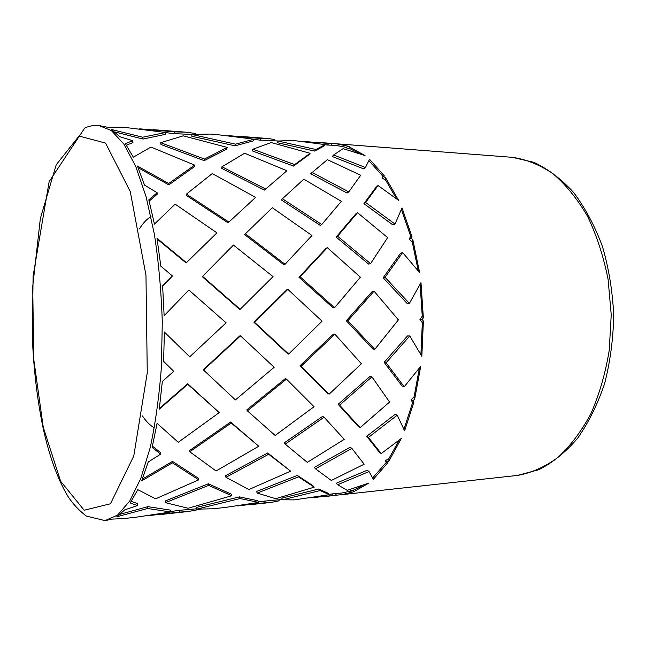 <?xml version="1.0" encoding="UTF-8"?>
<svg xmlns="http://www.w3.org/2000/svg" width="646" height="646" viewBox="0 0 646 646"><rect width="100%" height="100%" fill="white"/><g stroke="black" fill="none" stroke-linecap="round" stroke-linejoin="round"><path stroke-width="0.97" d="M150.954 216.596C146.804 219.059 142.968 223.161 139.447 228.894M142.467 415.927C146.174 421.539 150.138 425.512 154.362 427.846M384.152 362.341L407.489 335.952L409.766 335.944L386.09 362.761L384.152 362.341L402.03 385.993L404.202 386.768L420.716 366.322L414.684 399.115L413.174 400.593L411.026 399.826L414.078 396.797L419.375 368.139M338.133 404.299L358.368 426.53L360.105 427.668L389.578 402.054L371.91 376.86L339.618 405.147L338.133 404.299L369.98 376.424L371.91 376.86M285.201 444.109L307.31 462.366L344.221 439.369L324.098 417.227L285.201 444.109L284.264 442.857L322.62 416.363L324.098 417.227M225.963 477.273L248.88 489.555L290.635 471.16L267.735 452.983L268.663 454.243L225.963 477.273L225.632 475.682L267.735 452.983M165.433 502.653L188.091 508.257L231.728 495.757L231.106 494.069L208.367 483.773L208.682 485.372L165.433 502.653L165.707 500.82L208.367 483.773M136.056 517.22L170.649 511.979L170.633 510.154L147.966 506.65L147.668 508.499L116.66 516.84L124.831 509.815L137.485 505.56L137.8 503.694L131.259 501.353M414.684 399.115L414.078 396.797M368.438 437.431L366.726 436.3L395.086 414.393L397.233 415.176L368.438 437.431L381.205 453.581L401.392 438.384L388.9 461.034L387.156 462.035L387.673 462.819L373.34 479.332L369.068 471.556L337.624 484.734L347.217 490.346L368.947 483.03L353.419 491.897L351.618 492.276L350.213 490.758L353.879 489.975L363.117 485.243M315.498 468.81L314.303 467.373L350.172 447.25L351.876 448.389L315.498 468.81L331.293 480.471L364.142 464.216L351.876 448.389M257.213 493.1L256.591 491.436L297.362 475.416L298.541 476.853L257.213 493.1L275.656 498.704L314.198 487.173L298.541 476.853M196.715 509.145L196.675 507.336L239.44 496.887L240.054 498.559L196.715 509.145L213.132 508.773L225.462 507.425M170.649 511.543L179.483 510.3L179.507 512.1L149.291 515.556M346.313 320.747L372.807 348.961L374.761 349.365L398.38 319.883L374.066 291.168L347.903 320.739L346.313 320.747L372.128 291.604L374.066 291.168M300.059 365.709L327.627 393.317L329.121 394.165L361.413 363.755L334.886 334.192L301.197 366.177L300.059 365.709L333.296 334.184L334.886 334.192M383.151 277.772L400.48 253.361L402.636 252.546L385.081 277.328L383.151 277.772L407.109 303.459L409.386 303.426L420.982 282.585L423.356 317.848L422.209 319.479L419.94 319.495L422.258 316.177L420.11 284.345M247.394 410.848L275.148 435.469L314.045 406.722L286.453 379.121L247.394 410.848L246.812 409.895L285.33 378.629L286.453 379.121M189.771 451.764L216.095 470.991L258.747 446.233L230.646 422.048L231.195 423.025L189.771 451.764L189.803 450.375L230.646 422.048M137.485 505.56L130.193 502.951L137.776 489.652L155.638 498.817L198.702 479.849L198.387 478.234L172.474 461.397L172.409 462.811L141.636 480.923L148.2 462.06L160.62 454.106L160.701 452.685L152.44 446.2M423.356 317.848L422.258 316.177M120.277 514.208L147.966 506.65M298.969 277.263L332.973 307.754L334.563 307.73L360.379 277.174L327.344 247.668L300.091 276.795L298.969 277.263L325.867 248.532L327.344 247.668M253.959 322.322L287.535 353.62L288.665 354.081L322.055 321.183L287.858 289.376L254.621 322.33L253.959 322.322L286.743 289.836L287.858 289.376M336.106 237.082L368.64 264.101L370.57 263.633L387.64 237.615L357.537 212.695L337.575 236.218L336.106 237.082L355.825 213.866L357.537 212.695M203.587 370.11L235.427 399.922L274.17 367.267L240.514 335.855L203.587 370.11L203.474 369.577L239.868 335.823L240.514 335.855M363.948 203.651L376.206 186.936L378.031 185.547L365.636 202.481L363.948 203.651L392.865 224.905L394.989 224.073L402.014 207.947L412.059 236.904L411.292 238.277L409.16 239.093L410.719 236.299L401.4 209.579M160.62 454.106L152.133 447.452L157.083 423.34L178.256 442.3L219.236 412.592L187.695 383.748L187.776 384.313L159.271 409.217L162.332 381.487L173.717 371.313L163.656 361.389M412.059 236.904L410.719 236.299M142.354 479.122L172.474 461.397M346.482 147.433L336.049 145.398L327.465 145.035L328.838 143.477L330.744 143.339L336.332 143.767L347.839 146.149L365.047 155.565L343.099 148.637L333.635 154.967L332.327 156.518L363.666 168.881L365.45 167.516L369.536 159.271L384.289 175.849L382.004 178.03L383.005 176.366L368.923 160.709M347.112 193.065L348.792 191.894L360.694 175.26L327.393 159.651L310.71 173.734L347.112 193.065M320.295 225.406L321.748 224.525L341.354 201.35L303.822 179.176L281.244 199.848L320.295 225.406M283.917 264.779L285.031 264.287L311.953 235.499L272.297 207.729L244.592 234.571L283.917 264.779M239.529 309.297L240.175 309.281L273.032 276.625L233.456 245.068L202.271 276.682L239.529 309.297M173.717 371.313L163.632 361.865L164.35 332.012L189.722 356.81L226.108 322.814L188.85 290.014L164.132 315.724L162.622 285.839L172.466 275.995L162.655 286.267M384.289 175.849L383.005 176.366M159.376 408.474L187.695 383.748M325.164 144.623L323.767 146.198L314.61 151.075L315.918 149.517L325.164 144.623L293.034 140.432L278.111 141.038L277.32 142.709L314.61 151.075M293.534 166.062L294.689 164.593L310.104 153.296L308.788 154.87L293.534 166.062L252.295 150.906L252.877 149.234L294.689 164.593M331.996 143.646L331.043 145.011M264.44 190.11L286.913 170.746L264.44 190.11L221.691 168.364L221.99 166.781L265.336 188.842M228.095 222.83L255.614 197.361L228.095 222.83L186.476 195.504L186.411 194.131L228.627 221.877M186.113 262.97L216.927 232.843L186.113 262.97L157.123 239.012M347.459 146.319L346.086 147.877L349.777 148.596L359.531 153.587M278.337 140.998L260.128 140.134L260.911 138.47L268.155 138.519L274.728 139.528L274.057 140.675M234.974 145.826L235.548 144.147L254.112 139.213L253.321 140.901L234.974 145.826L191.854 136.274L191.838 134.473L235.548 144.147M204.193 160.652L204.467 159.053L227.271 147.417L226.698 149.113L204.193 160.652L161.007 144.502L160.676 142.685L204.467 159.053M168.832 184.869L168.735 183.488L194.607 165.11L194.341 166.716L168.832 184.869L138.171 167.782M216.927 232.843L175.131 204.152L154.442 224.114L148.846 199.832L157.164 192.774L157.285 194.163L149.169 201.059M310.104 153.296L271.207 142.548L252.877 149.234M291.701 140.335L291.225 140.295M286.913 170.746L244.616 153.247L221.99 166.781M255.614 197.361L212.268 173.58L186.411 194.131M192.153 134.433L174.541 133.682L174.517 131.873L185.345 132.139L195.431 133.439L195.334 134.126M143.073 139.035L142.726 137.21L165.651 132.478L165.675 134.303L143.073 139.035L114.851 131.978M194.607 165.11L150.97 147.062L133.326 157.204L125.372 143.695L132.6 140.691L132.963 142.54L126.438 145.253M216.265 134.521L210.394 134.069L191.838 134.473M227.271 147.417L183.23 135.838L160.676 142.685M121.286 127.205L106.881 127.133L98.693 125.461C93.848 125.122 89.18 125.986 84.699 128.07L49.144 181.631L33.099 276.012L32.3 336.501C33.584 368.591 37.129 398.776 42.919 427.079C48.934 455.018 57.147 477.927 67.555 495.813C72.78 503.84 79.062 510.606 86.411 516.089L105.064 520.619L117.564 515.128L129.684 501.11L140.78 478.484L150.171 447.759C155.403 423.615 159.134 396.838 161.363 367.421L162.291 322.063C161.282 291.346 158.641 262.066 154.37 234.215L146.117 196.828L135.741 166.426L123.927 144.163L111.362 130.549L98.693 125.461M258.473 501.958L264.666 501.086L265.49 502.725L271.207 502.41L279.233 500.787L278.676 499.883M329.42 494.699L327.982 493.164L318.744 489.022L320.085 490.54L282.577 499.794L294.269 499.883L329.42 494.699L320.085 490.54M329.072 494.327L331.697 493.972L333.11 495.482L312.373 497.703M353.419 491.897L353.879 489.975M105.064 520.619L112.194 519.101L124.274 518.512M200.292 509.298L188.075 511.527L179.507 512.1M196.707 508.798L179.483 510.3M170.649 511.979L147.668 508.499M198.702 479.849L172.409 462.811M225.543 507.417L258.691 502.394L240.054 498.559M258.691 502.394L257.859 500.731L239.44 496.887M231.728 495.757L208.682 485.372M219.236 412.592L187.776 384.313M258.747 446.233L231.195 423.025M314.198 487.173L312.842 485.639L297.362 475.416M290.635 471.16L268.663 454.243M172.466 275.995L160.814 266.16L157.01 238.317L186.185 262.446M202.376 276.181L240.175 309.281M254.621 322.33L288.665 354.081M301.197 366.177L329.121 394.165M366.726 436.3L379.347 452.24L381.205 453.581M339.618 405.147L360.105 427.668M157.164 192.774L144.518 185.095L137.428 166.038L168.735 183.488M413.174 400.593L413.973 401.925L404.614 430.817L397.233 415.176M382.004 178.03L385.589 180.016L396.386 198.597M325.043 144.752L327.465 145.035M350.568 491.146L341.661 493.035L331.697 493.972M337.624 484.734L336.283 483.216L367.251 470.231L369.068 471.556M387.156 462.035L385.339 460.719L386.373 462.302L372.669 477.927M385.339 460.719L388.868 458.66L399.18 440.217M411.026 399.826L412.649 402.531L403.96 429.21M419.94 319.495L422.331 322.734L420.917 354.581M409.16 239.093L412.285 242.04L418.261 270.787M165.651 132.624L174.541 133.682M282.415 499.479L264.666 501.086M282.577 499.794L281.753 498.155L318.744 489.022M254.023 139.407L260.128 140.134M245.149 233.634L285.031 264.287M300.091 276.795L334.563 307.73M347.903 320.739L374.761 349.365M386.09 362.761L404.202 386.768M413.973 401.925L412.649 402.531M132.6 140.691L119.809 136.702L111.427 129.491L142.726 137.21M422.209 319.479L423.388 321.07L421.83 356.309L409.766 335.944M282.149 198.597L321.748 224.525M337.575 236.218L370.57 263.633M385.081 277.328L409.386 303.426M423.388 321.07L422.331 322.734M165.651 132.478L126.285 127.585M411.292 238.277L412.834 239.723L419.625 272.564L402.636 252.546M139.617 128.829L174.517 131.873M311.865 172.272L348.792 191.894M365.636 202.481L394.989 224.073M412.834 239.723L412.285 242.04M228.434 135.636L260.911 138.47M278.111 141.038L315.918 149.517M333.635 154.967L365.45 167.516M383.797 176.665L385.557 177.642L385.589 180.016M254.112 139.213L216.305 134.521M385.557 177.642L398.606 200.357L378.031 185.547M304.169 141.49L328.838 143.477M349.276 146.666L349.777 148.596M351.618 492.276L341.992 494.658L333.11 495.482M336.251 494.909L335.387 493.722M265.49 502.725L237.591 505.915M388.9 461.034L388.868 458.66M387.673 462.819L386.373 462.302M336.332 143.767L512.415 157.333C526.248 159.328 539.806 164.811 553.089 173.798C565.928 184.804 577.435 199.008 587.602 216.418C596.702 235.435 603.534 256.43 608.096 279.395L611.237 314.82L609.235 350.334C605.423 373.436 599.27 394.633 590.791 413.933C581.19 431.665 570.143 446.233 557.668 457.651C544.683 467.058 531.311 472.977 517.551 475.416L341.992 494.658M79.03 136.048L105.564 143.073L130.25 191.539L145.964 275.204L147.264 372.79L133.787 455.971L110.458 503.775L84.166 510.243L60.619 481.213L43.258 427.272L33.737 359.184L32.72 286.574L40.343 218.534L56.234 164.746L79.03 136.048M271.207 502.41L249.606 504.776M185.321 132.131L152.949 129.644M268.155 138.519L240.514 136.387M330.744 143.339L315.523 142.16M334.523 495.474L323.678 496.661M188.059 511.527L162.542 514.321M512.415 157.333L533.895 162.348C548.066 168.977 561.317 179.047 573.648 192.54C585.155 207.875 594.756 225.842 602.435 246.449C608.774 268.195 612.529 290.975 613.7 314.78C613.296 338.617 610.276 361.502 604.648 383.441C597.631 404.283 588.619 422.549 577.613 438.254C565.726 452.135 552.806 462.625 538.861 469.707L517.551 475.416M126.317 127.593L121.343 127.205M136.12 517.22L124.379 518.504"/></g></svg>
